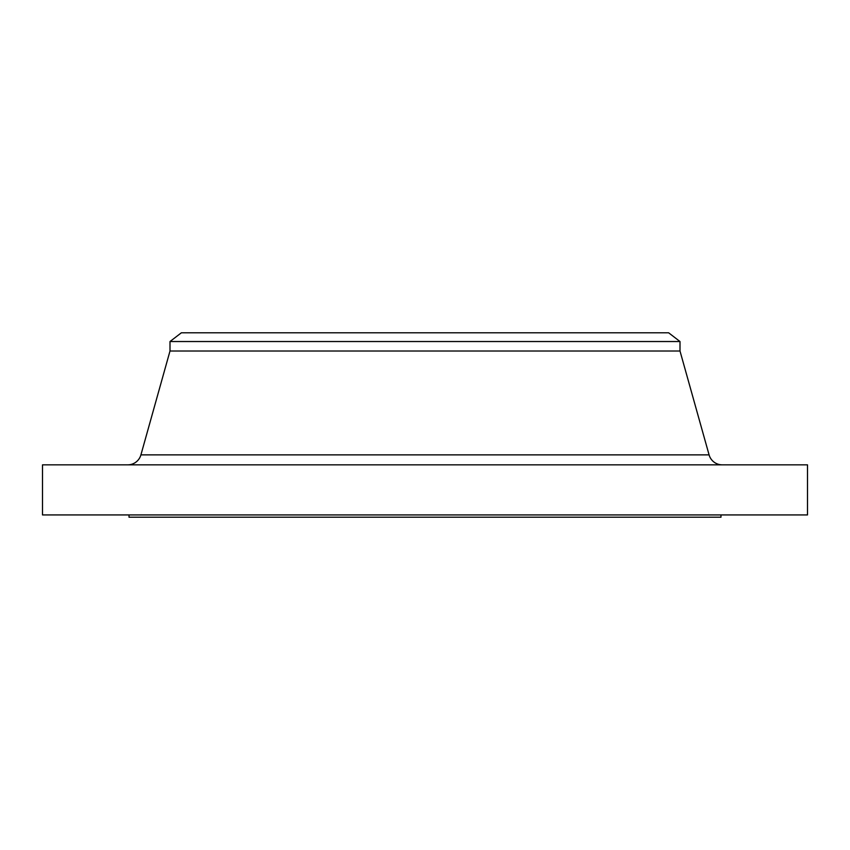 <?xml version="1.0" encoding="UTF-8"?>
<svg xmlns="http://www.w3.org/2000/svg" width="850" height="850" viewBox="0 0 850 850"><rect width="100%" height="100%" fill="white"/><g stroke="black" fill="none" stroke-linecap="round" stroke-linejoin="round"><path stroke-width="1.27" d="M709.081 454.867L140.919 454.867A13.664 13.664 0 0 1 127.766 464.844A13.664 13.664 0 0 0 140.919 454.867L709.081 454.867L680 351.007L680 341.53L668.621 332.786L181.379 332.786L170 341.53L680 341.53L170 341.53L170 351.007L680 351.007L170 351.007L140.919 454.867L170 351.007L170 341.53L181.379 332.786L668.621 332.786L680 341.53L680 351.007L709.081 454.867A13.664 13.664 0 0 0 722.234 464.844M807.5 514.93L807.5 464.844L42.5 464.844L42.5 514.93L807.5 514.93L42.5 514.93L42.5 464.844L807.5 464.844L807.5 514.93M720.981 517.214L720.981 514.93L720.981 517.214L129.019 517.214L720.981 517.214M129.019 514.93L129.019 517.214L129.019 514.93M224.336 332.786L231.126 332.786M618.874 332.786L625.664 332.786"/></g></svg>
